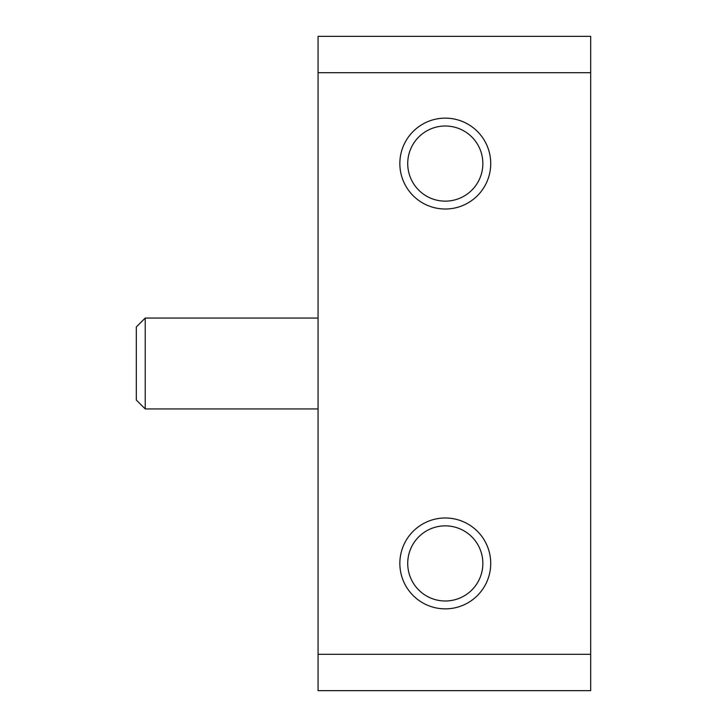 <?xml version="1.0" encoding="UTF-8"?>
<svg xmlns="http://www.w3.org/2000/svg" width="727" height="727" viewBox="0 0 727 727"><rect width="100%" height="100%" fill="white"/><g stroke="black" fill="none" stroke-linecap="round" stroke-linejoin="round"><path stroke-width="1.09" d="M590.688 654.3L318.062 654.3L318.062 690.65L590.688 690.65L590.688 36.35L318.062 36.35L318.062 72.7L590.688 72.7M490.725 563.425A45.438 45.438 0 0 0 422.569 524.076A45.438 45.438 0 0 0 422.569 602.774A45.438 45.438 0 0 0 490.725 563.425M490.725 163.575A45.438 45.438 0 0 0 422.569 124.226A45.438 45.438 0 0 0 422.569 202.924A45.438 45.438 0 0 0 490.725 163.575M318.062 654.3L318.062 72.7M482.855 163.575A37.568 37.568 0 0 0 426.504 131.042A37.568 37.568 0 0 0 426.504 196.108A37.568 37.568 0 0 0 482.855 163.575M482.855 563.425A37.568 37.568 0 0 0 426.504 530.892A37.568 37.568 0 0 0 426.504 595.958A37.568 37.568 0 0 0 482.855 563.425M318.062 408.938L145.227 408.938L145.227 318.062L318.062 318.062M145.227 408.938L136.312 400.023L136.312 326.977L145.227 318.062"/></g></svg>
